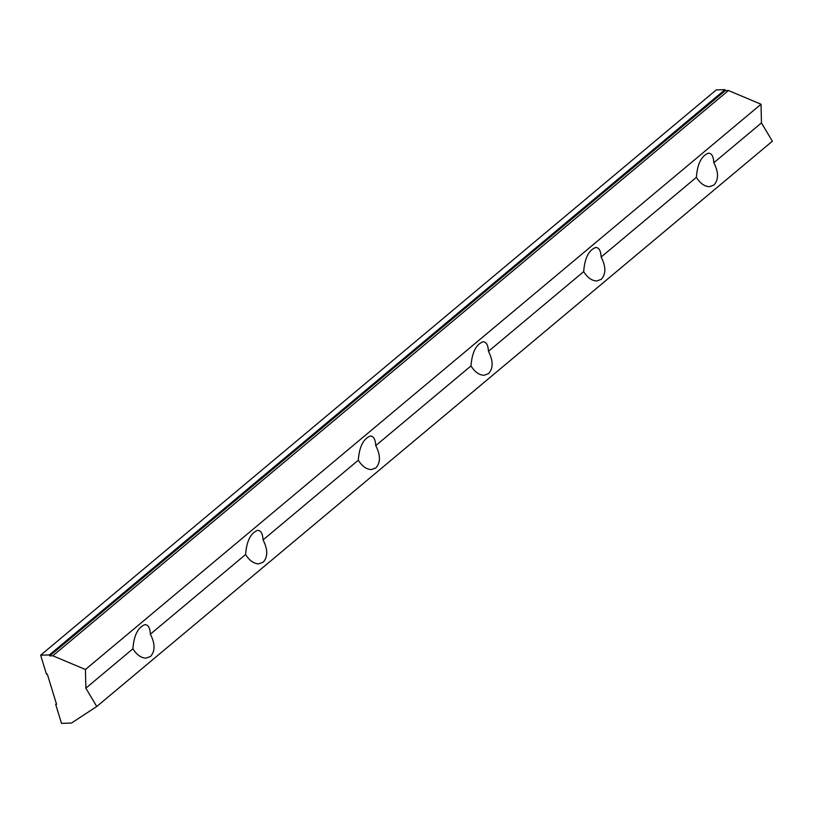 <?xml version="1.0" encoding="UTF-8"?>
<svg xmlns="http://www.w3.org/2000/svg" width="813" height="813" viewBox="0 0 813 813"><rect width="100%" height="100%" fill="white"/><g stroke="black" fill="none" stroke-linecap="round" stroke-linejoin="round"><path stroke-width="1.22" d="M713.997 184.998L709.515 186.685C704.607 186.543 700.217 183.423 696.375 177.346C697.381 163.911 701.406 155.842 708.458 153.149C711.751 153.352 713.54 156.543 713.844 162.732C718.702 172.244 718.753 179.663 713.997 184.998M601.305 279.296L596.823 280.973C591.905 280.831 587.525 277.721 583.673 271.644C584.689 258.209 588.714 250.14 595.766 247.447C599.049 247.64 600.848 250.841 601.142 257.03C606.01 266.532 606.061 273.961 601.305 279.296M55.68 704.373L61.493 723.357L71.493 723.042L96.747 706.507L772.35 141.228L761.456 122.895L761.039 104.227L728.428 90.517L725.298 90.609L725.003 89.643L716.253 89.918L40.65 655.197L46.453 674.18L47.327 674.16L56.564 704.343L55.68 704.373L56.392 703.784M96.747 706.507L85.853 688.174L85.436 669.505L52.825 655.796L49.695 655.888L49.4 654.912L725.003 89.643M49.695 655.888L725.298 90.609M488.603 373.584L484.131 375.271C479.213 375.118 474.833 372.008 470.981 365.931C471.997 352.496 476.022 344.427 483.064 341.734C486.357 341.938 488.156 345.129 488.45 351.318C493.308 360.83 493.359 368.248 488.603 373.584M375.911 467.871L371.439 469.558C366.521 469.416 362.141 466.306 358.289 460.229C359.295 446.784 363.33 438.725 370.372 436.022C373.665 436.225 375.454 439.416 375.758 445.605C380.616 455.117 380.667 462.546 375.911 467.871M263.219 562.169L258.747 563.856C253.829 563.704 249.439 560.594 245.597 554.517C246.603 541.082 250.638 533.013 257.68 530.32C260.973 530.513 262.762 533.714 263.066 539.903C267.924 549.415 267.975 556.834 263.219 562.169M150.527 656.457L146.045 658.144C141.127 658.002 136.747 654.882 132.905 648.804C133.911 635.37 137.936 627.301 144.988 624.608C148.271 624.811 150.07 628.002 150.364 634.191C155.232 643.703 155.283 651.122 150.527 656.457M49.4 654.912L40.65 655.197M85.853 688.174L132.905 648.804M713.844 162.732L761.456 122.895M601.142 257.03L696.375 177.346M488.45 351.318L583.673 271.644M375.758 445.605L470.981 365.931M263.066 539.903L358.289 460.229M150.364 634.191L245.597 554.517M85.436 669.505L761.039 104.227M52.825 655.796L728.428 90.517"/></g></svg>
